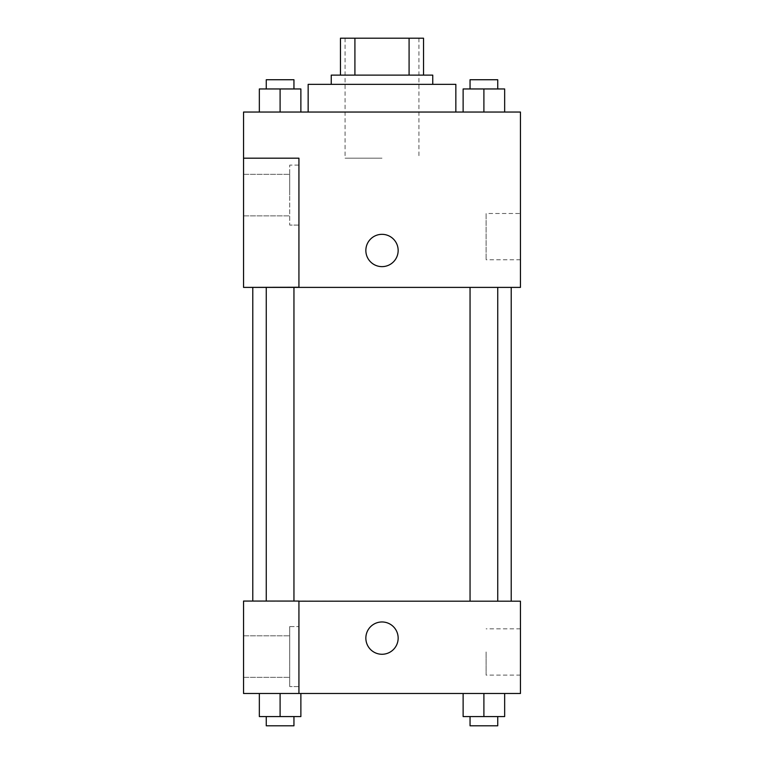 <?xml version="1.0" encoding="UTF-8"?>
<svg xmlns="http://www.w3.org/2000/svg" width="764" height="764" viewBox="0 0 764 764"><rect width="100%" height="100%" fill="white"/><g stroke="black" fill="none" stroke-linecap="round" stroke-linejoin="round"><path stroke-width="0.57" stroke-dasharray="3.82 2.86" d="M382 158.186L345.08 158.186L382 158.186M382 38.2L345.08 38.2L382 38.2M409.084 75.12L409.084 38.2L423.533 38.2L423.533 75.12L354.916 75.12L423.533 75.12M409.084 38.2L340.467 38.2M354.916 75.12L340.467 75.12L354.916 75.12L354.916 38.2M432.758 75.12L331.242 75.12M331.242 84.346L432.758 84.346L331.242 84.346M308.159 84.346L455.841 84.346M382 112.041L308.159 112.041L382 112.041M520.446 112.041L243.554 112.041L243.554 287.245L298.934 287.245L298.934 158.186L243.554 158.186L298.934 158.186L298.934 287.245L243.554 287.398L520.446 287.398L520.446 112.041M259.34 112.041L300.873 112.041L259.34 112.041L300.873 112.041L259.34 112.041L280.101 112.041L280.101 88.958L259.34 88.958L293.949 88.958L259.34 88.958L259.34 112.041L280.101 112.041L259.34 112.041L259.34 88.958L259.34 112.041L300.873 112.041L280.101 112.041L280.101 88.958L300.873 88.958L266.264 88.958L300.873 88.958L300.873 112.041L300.873 88.958M463.127 112.041L504.66 112.041L463.127 112.041L504.66 112.041L463.127 112.041L483.898 112.041L483.898 88.958L463.127 88.958L497.736 88.958L463.127 88.958L463.127 112.041L483.898 112.041L463.127 112.041L463.127 88.958L463.127 112.041L504.66 112.041L483.898 112.041L483.898 88.958L504.66 88.958L470.051 88.958L504.66 88.958L504.66 112.041L504.66 88.958M398.149 250.477A16.149 16.149 0 0 0 373.921 236.496A16.149 16.149 0 0 0 373.921 264.468A16.149 16.149 0 0 0 398.149 250.477A16.149 16.149 0 0 1 373.921 264.468A16.149 16.149 0 0 1 373.921 236.496A16.149 16.149 0 0 1 398.149 250.477M298.934 165.11L298.934 225.093L298.934 165.11L289.709 165.11L289.709 225.093L289.709 165.11L289.709 225.093L289.709 165.11L298.934 165.11L298.934 225.093L298.934 165.11M289.709 195.107L289.709 174.335L289.709 195.107M243.554 195.107L243.554 174.335L243.554 195.107M520.446 213.49L520.446 259.779L520.446 213.49L486.105 213.49L486.105 259.779L486.105 213.49M243.554 287.245L298.934 287.245L298.934 158.186L243.554 158.186M365.851 250.477A16.149 16.149 0 0 0 390.079 264.468A16.149 16.149 0 0 0 390.079 236.496A16.149 16.149 0 0 0 365.851 250.477M243.554 266.626L243.554 234.328L243.563 266.626M483.898 287.398L470.051 287.398L483.898 287.398M280.101 287.398L293.949 287.398L280.101 287.398M382 287.398L252.788 287.398L382 287.398M382 601.201L252.788 601.201L382 601.201M483.898 601.201L470.051 601.201L483.898 601.201M280.101 601.201L293.949 601.201L280.101 601.201M243.554 601.201L298.934 601.201L243.554 601.201L243.554 693.492L298.934 693.492L298.934 601.058L243.554 601.201M298.934 693.492L520.446 693.492L520.446 601.201L298.934 601.058L298.934 693.492L298.934 601.201M243.554 638.121L243.554 621.972L243.563 638.121M243.554 656.582L243.554 635.81L243.554 656.582M289.709 656.582L289.709 635.81L289.709 656.582M289.709 626.585L289.709 686.578L289.709 626.585L289.709 686.578L289.709 626.585L298.934 626.585L298.934 686.578L298.934 626.585L289.709 626.585M298.934 626.585L298.934 686.578L298.934 626.585M298.934 601.058L243.554 601.058L298.934 601.058M280.101 693.492L300.873 693.492L259.34 693.492L300.873 693.492L280.101 693.492L280.101 716.575L259.34 716.575L259.34 693.492L280.101 693.492L280.101 716.575L266.264 716.575L293.949 716.575L259.34 716.575L300.873 716.575L266.264 716.575L293.949 716.575L280.101 716.575L280.101 693.492L259.34 693.492L259.34 716.575L259.34 693.492M483.898 716.575L483.898 693.492L483.898 716.575L504.66 716.575L483.898 716.575L504.66 716.575L504.66 693.492L463.127 693.492L504.66 693.492L463.127 693.492L504.66 693.492L483.908 693.492L483.898 716.575L463.127 716.575L463.127 693.492L463.127 716.575L497.736 716.575L463.127 716.575L463.127 693.492M520.446 651.959L520.446 675.109L520.446 651.959M486.105 651.959L486.105 675.109L486.105 651.959M365.851 638.121A16.149 16.149 0 0 0 390.079 652.103A16.149 16.149 0 0 0 390.079 624.131A16.149 16.149 0 0 0 365.851 638.121M398.149 638.121A16.149 16.149 0 0 0 373.921 624.131A16.149 16.149 0 0 0 373.921 652.103A16.149 16.149 0 0 0 398.149 638.121A16.149 16.149 0 0 1 373.921 652.103A16.149 16.149 0 0 1 373.921 624.131A16.149 16.149 0 0 1 398.149 638.121M470.051 716.575L470.051 725.8L497.736 725.8L470.051 725.8L497.736 725.8L497.736 716.575M504.66 716.575L504.66 693.492L483.898 693.492M266.264 716.575L266.264 725.8L293.949 725.8L266.264 725.8L293.949 725.8L293.949 716.575M300.873 716.575L300.873 693.492L300.873 716.575L280.101 716.575M470.051 88.958L470.051 79.733L497.736 79.733L470.051 79.733L497.736 79.733L497.736 88.958M483.898 112.041L483.898 88.958M266.264 88.958L266.264 79.733L293.949 79.733L266.264 79.733L293.949 79.733L293.949 88.958M280.101 112.041L280.101 88.958M345.08 38.2L345.08 158.186M418.92 38.2L418.92 158.186M298.934 225.093L289.709 225.093L298.934 225.093M243.554 215.868L289.709 215.868L243.554 215.868M243.554 174.335L289.709 174.335L243.554 174.335M520.446 259.779L486.105 259.779M293.949 601.058L293.949 287.398M266.264 601.058L266.264 287.398M497.736 601.201L497.736 287.398M470.051 601.201L470.051 287.398M243.554 677.343L289.709 677.343L243.554 677.343M243.554 635.81L289.709 635.81L243.554 635.81M298.934 686.578L289.709 686.578L298.934 686.578M520.446 628.82L486.105 628.82M520.446 675.109L486.105 675.109"/><path stroke-width="1.15" d="M354.916 75.12L354.916 38.2L340.467 38.2L340.467 75.12L340.467 38.2M354.916 38.2L423.533 38.2L423.533 75.12M409.084 75.12L409.084 38.2M331.242 84.346L331.242 75.12L432.758 75.12L432.758 84.346M455.841 112.041L455.841 84.346L308.159 84.346L308.159 112.041M243.554 112.041L520.446 112.041L520.446 287.398L243.554 287.398L298.934 287.245L298.934 158.186L243.554 158.186L243.554 112.041M365.851 250.477A16.149 16.149 0 0 1 390.079 236.496A16.149 16.149 0 0 1 390.079 264.468A16.149 16.149 0 0 1 365.851 250.477M243.554 158.186L243.554 287.245M298.934 601.201L520.446 601.201L520.446 693.492L243.554 693.492L243.554 601.058L298.934 601.058L298.934 693.492M365.851 638.121A16.149 16.149 0 0 1 390.079 624.131A16.149 16.149 0 0 1 390.079 652.103A16.149 16.149 0 0 1 365.851 638.121M463.127 693.492L463.127 716.575L504.66 716.575L504.66 693.492L504.66 716.575M483.898 716.575L483.898 693.492M497.736 716.575L497.736 725.8L470.051 725.8L470.051 716.575M259.34 693.492L259.34 716.575L300.873 716.575L300.873 693.492L300.873 716.575M280.101 716.575L280.101 693.492M293.949 716.575L293.949 725.8L266.264 725.8L266.264 716.575M463.127 112.041L463.127 88.958L504.66 88.958L504.66 112.041L504.66 88.958M483.898 112.041L483.898 88.958M497.736 88.958L497.736 79.733L470.051 79.733L470.051 88.958M259.34 112.041L259.34 88.958L300.873 88.958L300.873 112.041L300.873 88.958M280.101 112.041L280.101 88.958M293.949 88.958L293.949 79.733L266.264 79.733L266.264 88.958M511.211 601.201L511.211 287.398M252.788 601.058L252.788 287.398M470.051 287.398L470.051 601.201M497.736 287.398L497.736 601.201M293.949 601.058L293.949 287.398M266.264 601.058L266.264 287.398"/></g></svg>
